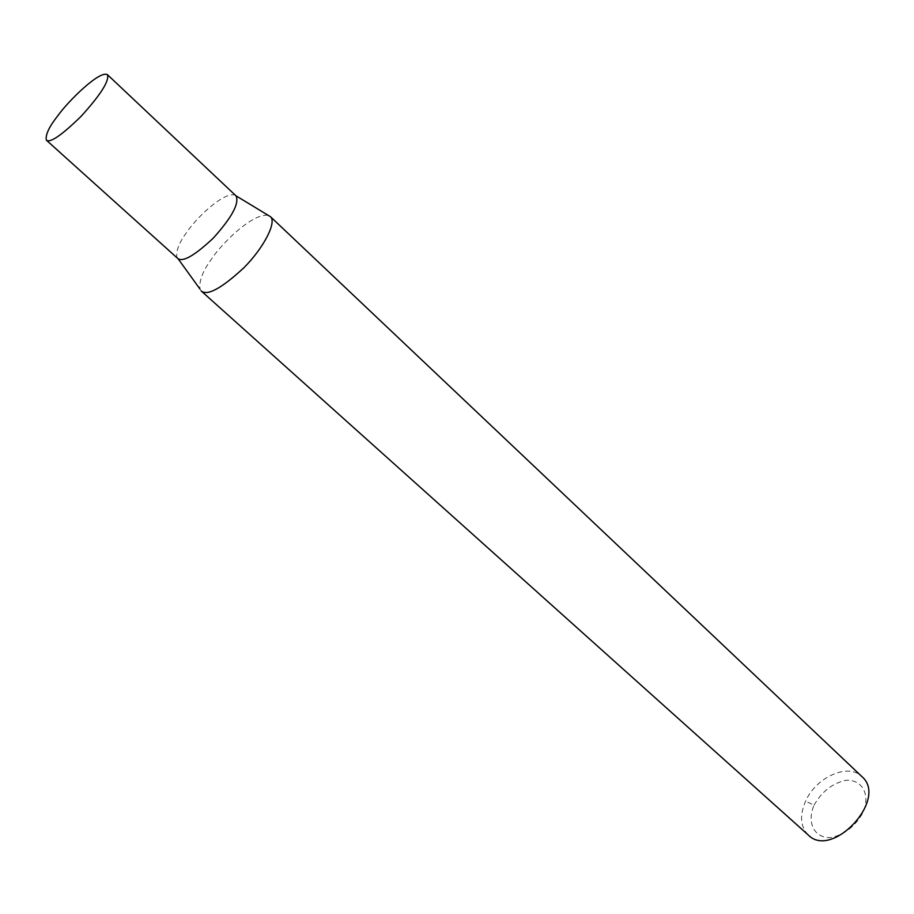 <?xml version="1.0" encoding="UTF-8"?>
<svg xmlns="http://www.w3.org/2000/svg" width="914" height="914" viewBox="0 0 914 914"><rect width="100%" height="100%" fill="white"/><g stroke="black" fill="none" stroke-linecap="round" stroke-linejoin="round"><path stroke-width="0.69" stroke-dasharray="4.57 3.43" d="M808.09 834.836C800.31 826.553 799.476 815.322 805.6 801.144C815.985 777.288 848.009 762.767 861.651 776.352M814.054 805.188C821.686 791.695 832.163 783.424 845.507 780.373C861.891 778.968 870.688 794.243 863.147 812.306C855.321 826.302 844.559 834.722 830.883 837.578C814.305 838.458 806.456 822.669 814.054 805.188L805.6 801.144M201.217 290.983L199.96 289.041C199.024 280.906 202.725 271.127 211.077 259.713C220.811 244.335 253.064 212.139 268.545 215.476M177.693 258.411L176.756 256.903C176.139 250.31 179.384 242.21 186.502 232.624C194.831 219.737 222.079 192.466 234.532 194.922L235.789 195.642M234.532 194.922L235.926 195.767M176.756 256.903L178.07 258.731"/><path stroke-width="1.37" d="M861.651 776.352L862.153 776.831C888.282 799.327 831.809 859.903 808.09 834.836L201.217 290.983C207.409 296.136 221.702 288.321 244.107 267.551C264.603 246.78 276.759 221.862 270.464 216.698L235.926 195.767M235.789 195.642L236.018 195.859C239.548 203.251 231.95 217.349 213.248 238.166C194.465 255.737 182.617 262.489 177.693 258.411L46.374 140.185C45.209 134.964 49.105 126.715 58.062 115.438C67.556 101.98 99.466 70.035 107.441 74.685C109.474 80.866 100.631 94.816 80.912 116.524C61.626 135.295 50.11 143.178 46.374 140.185M862.153 776.831L270.464 216.698M178.07 258.731L199.96 289.041M107.441 74.685L236.018 195.859"/></g></svg>
